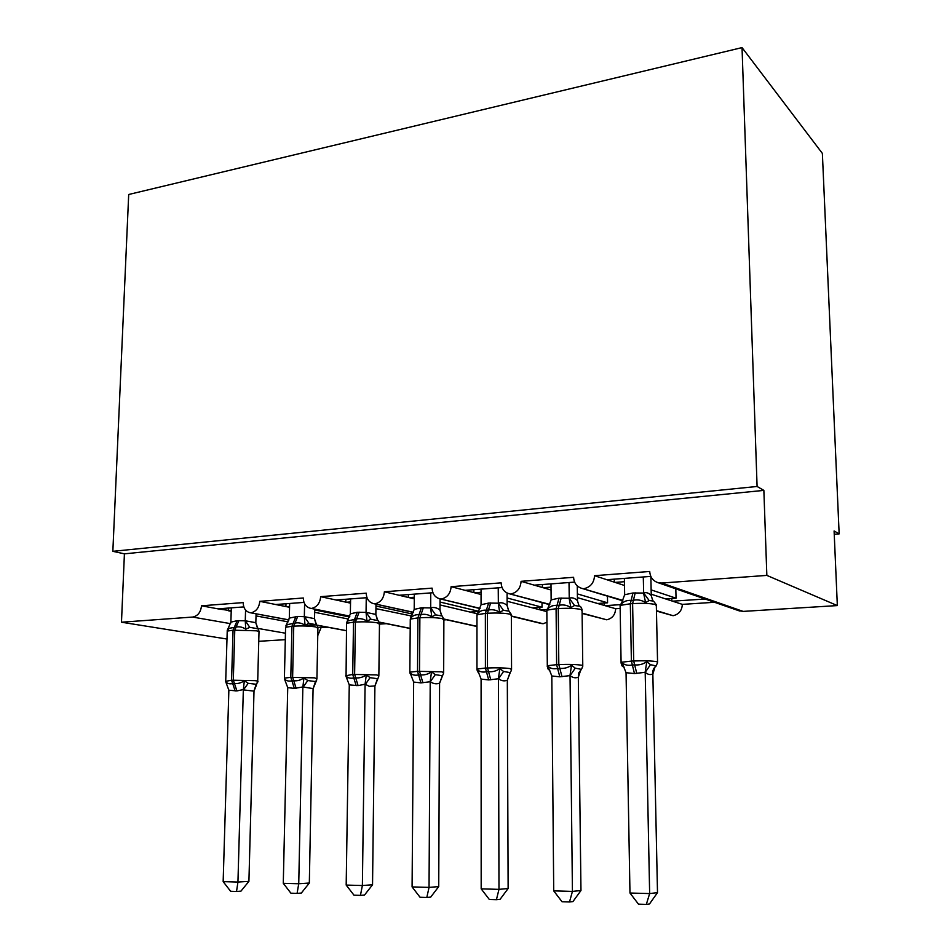 <?xml version="1.0" encoding="UTF-8"?>
<svg xmlns="http://www.w3.org/2000/svg" width="952" height="952" viewBox="0 0 952 952"><rect width="100%" height="100%" fill="white"/><g stroke="black" fill="none" stroke-linecap="round" stroke-linejoin="round"><path stroke-width="1.43" d="M226.992 639.042L121.475 622.215L124.414 553.838L112.848 551.327L128.698 194.494L742.036 47.6L822.373 153.403L839.152 533.882L834.095 530.954L837.343 605.579L743.143 611.398L738.728 610.696M834.238 534.298L839.152 533.882M243.819 606.912L217.972 608.852L231.229 610.756M288.98 619.883L249.757 612.636C245.521 611.362 243.331 608.019 243.188 602.604L201.503 605.793L217.972 608.852M315.279 624.917L307.425 625.44M317.932 627.38L328.738 627.439M304.021 602.402L275.711 604.52L286.493 606.674L289.587 606.448M349.872 616.134L310.162 608.209C305.782 606.876 303.51 603.473 303.331 597.999L259.765 601.331L275.711 604.52M386.369 623.679L379.741 624.107M366.996 597.678L336.032 599.998L346.409 602.247L350.55 601.938M413.525 612.291L373.339 603.58C368.817 602.164 366.449 598.701 366.234 593.179L320.657 596.666L336.032 599.998M446.44 619.764L444.084 619.919M432.934 592.739L399.09 595.274L409.027 597.618L414.31 597.237M480.105 608.376L439.467 598.725C434.826 597.225 432.363 593.703 432.101 588.134L384.37 591.787L399.09 595.274M502.061 587.551L465.1 590.323L474.548 592.787L481.058 592.299M549.804 604.389L508.773 593.62C504.001 592.037 501.454 588.443 501.145 582.85L451.105 586.682L465.1 590.323M547.007 609.518L540.486 609.946L546.853 611.612M574.615 582.112L534.262 585.147L543.152 587.717L551.029 587.134M622.822 600.391L581.482 588.265C576.579 586.563 573.961 582.91 573.604 577.305L521.077 581.327L534.262 585.147M620.311 604.651L605.079 605.662L615.658 608.721L620.157 608.435M229.111 610.91L231.217 611.303M256.029 615.908L288.123 621.858M349.527 616.979L314.719 609.946M286.493 606.674L289.563 607.293M314.672 612.303L348.42 619.05M412.644 614.076L375.969 606.031M346.409 602.247L350.526 603.14M375.945 608.637L411.538 616.003M478.535 611.267L440.026 602.033M409.027 597.618L414.298 598.867M440.014 604.948L470.098 612.065L478.404 611.505M507.107 601.259L532.454 607.864L542.033 607.209L507.095 597.975M474.548 592.787L481.058 594.476M577.424 597.642L597.547 603.473L607.566 602.806L577.388 593.905M543.152 587.717L551.053 590.002M650.835 576.4L606.805 579.708L624.5 585.48M124.414 553.838L763.861 490.387L766.848 575.401L661.759 583.029L657.844 582.6C652.834 580.803 650.133 577.09 649.728 571.474L594.536 575.698L606.805 579.708M705.087 599.01L672.552 601.176L682.346 604.377L714.5 602.283M651.227 594.215L665.567 598.903L676.039 598.189L651.144 589.895M624.429 581.708L615.075 582.398M121.475 622.215L192.625 617.063C197.802 616.039 200.765 612.291 201.503 605.793M251.161 612.791C256.267 611.446 259.134 607.626 259.765 601.331M311.744 608.387C317.075 607.007 320.05 603.104 320.657 596.666M375.136 603.794C380.705 602.366 383.787 598.368 384.37 591.787M441.514 598.975C447.357 597.511 450.546 593.405 451.105 586.682M511.129 593.929C517.233 592.418 520.554 588.217 521.077 581.327M584.195 588.622C590.597 587.063 594.048 582.755 594.536 575.698M317.754 635.627L320.955 627.939M258.754 641.303L285.303 639.673M656.452 611.053L673.088 615.706C678.883 614.373 681.965 610.601 682.346 604.377M582.112 613.445L606.721 619.8C612.279 618.514 615.254 614.813 615.658 608.721M511.343 616.218L541.248 623.489L543.128 623.727L546.936 622.275M479.284 608.411L479.284 609.946M541.997 602.604L542.033 607.209M607.459 596.154L607.566 602.806M673.088 615.706L656.452 610.637M665.567 598.903L672.552 601.176M675.813 588.848L676.039 598.189M766.848 575.401L837.343 605.579M742.036 47.6L757.09 486.472L763.861 490.387M112.848 551.327L757.09 486.472M671.85 600.95L671.791 598.475M604.413 605.46L604.377 603.021M539.843 609.78L539.832 607.364M477.975 612.338L477.975 611.529M606.721 619.8L582.112 613.136M597.547 603.473L605.079 605.662M543.128 623.727L511.343 615.98M532.454 607.864L540.486 609.946M476.964 626.345L443.918 619.026M470.098 612.065L477.261 613.754M410.205 628.379L379.205 622.084M410.312 616.087L411.359 616.313M346.433 630.652L308.079 623.465M614.337 582.16L614.278 579.149M542.45 587.515L542.426 584.528M473.87 592.608L473.87 589.669M408.396 597.475L408.42 594.572M345.802 602.116L345.85 599.26M285.909 606.555L285.981 603.746M228.551 610.815L228.635 608.054M656.404 604.853L653.5 601.081L649.133 600.51L645.623 602.628C641.91 600.188 637.852 599.379 633.437 600.224L631.152 600.379C626.94 600.129 623.584 601.426 621.109 604.258L621.989 601.938M621.049 663.127L621.085 662.294C621.585 665.329 622.251 666.757 623.108 666.578L622.12 662.83C624.714 665.079 628.13 665.805 632.354 664.996L634.663 664.889C639.125 665.293 643.183 664.222 646.813 661.664L650.466 664.674L656.214 665.948C653.619 667.816 652.501 670.47 652.846 673.885C650.383 675.17 647.848 674.647 645.266 672.302L634.472 673.552L626.047 672.707L629.974 893.024L649.645 893.571L645.194 672.243M657.499 892.643L649.49 903.972L646.325 904.4L649.645 893.571L657.499 892.643L652.846 673.885M654.928 667.34L652.905 673.849M643.29 576.971L643.671 593.037C646.17 592.084 648.681 592.906 651.192 595.476L652.763 600.617M650.859 576.448L651.251 595.547M624.369 578.388L624.655 594.75L632.949 592.977L643.611 593.06M621.109 604.258L624.655 594.75M643.623 593.429L645.623 602.628M622.12 662.83L626.047 672.707M646.813 661.664L645.194 671.862M646.325 904.4L638.483 904.15L629.974 893.024M582.136 609.851C581.398 607.388 580.518 606.174 579.506 606.222L574.508 605.52L570.879 607.602C567.297 605.21 563.405 604.425 559.193 605.246L557.015 605.389C553.017 605.139 549.863 606.388 547.543 609.161L548.293 607.174M547.257 666.519L547.305 665.745C547.697 668.578 548.257 669.911 548.983 669.744L548.031 666.341C550.399 668.542 553.6 669.244 557.622 668.471L559.812 668.363C564.072 668.768 567.975 667.721 571.533 665.234L575.246 668.161L581.47 669.375L578.84 672.671L578.316 677.11C575.627 678.371 572.89 677.872 570.105 675.599L559.812 676.812L551.803 675.979L553.719 890.882L572.426 891.405L570.034 675.539M580.97 890.525L572.937 901.58L569.498 901.972L572.426 891.405L580.97 890.525L578.316 677.11M580.601 670.434L578.388 677.074M569.01 582.541L569.248 598.225C571.973 597.273 574.699 598.058 577.4 600.545L579.054 605.865M577.281 585.92L577.459 600.617M550.994 583.885L551.137 599.867L559.038 598.153L569.177 598.249M547.543 609.161L551.137 599.867M569.189 598.606L570.879 607.602M548.031 666.341L551.803 675.979M571.533 665.234L570.034 675.182M569.498 901.972L562.037 901.746L553.719 890.882M511.391 614.611L509.13 611.172L503.406 610.292L499.693 612.338C496.23 610.006 492.481 609.232 488.447 610.018L486.377 610.161C482.581 609.911 479.606 611.124 477.452 613.826L476.964 615.742M476.928 669.756L478.309 672.707L477.452 669.684C479.618 671.838 482.616 672.528 486.448 671.779L488.531 671.684C492.6 672.076 496.373 671.053 499.848 668.625L503.596 671.481L510.272 672.636L507.321 680.18C504.417 681.43 501.49 680.954 498.539 678.752L488.709 679.918L481.093 679.097L481.177 888.859L498.979 889.358L498.455 678.681M508.13 888.513L500.097 899.295L496.42 899.676L498.979 889.358L508.13 888.513L507.321 680.18M509.76 673.421L507.392 680.144M498.229 587.836L498.348 603.163C501.276 602.223 504.179 602.961 507.047 605.389L508.796 610.875M507.083 593.001L507.118 605.448M481.058 589.133L481.058 604.746L488.614 603.08L498.277 603.199M477.452 613.826L481.058 604.746M498.277 603.544L499.693 612.338M477.452 669.684L481.093 679.097M499.848 668.625L498.467 678.324M496.42 899.676L489.316 899.45L481.177 888.859M443.93 619.145L442.133 615.992L435.599 614.849L431.803 616.86C428.459 614.576 424.854 613.814 420.986 614.587L419.011 614.718C415.405 614.468 412.597 615.646 410.574 618.276L410.264 620.026M411.478 676.003L410.133 672.874C412.121 674.98 414.941 675.67 418.582 674.932L420.57 674.837C424.461 675.23 428.102 674.23 431.506 671.862L435.302 674.647L442.359 675.753L439.586 683.119C436.504 684.345 433.41 683.893 430.292 681.739L420.915 682.881L413.656 682.06L412.085 886.919L429.043 887.395L430.221 681.68M438.729 886.598L430.697 897.117L426.817 897.474L429.043 887.395L438.729 886.598L439.586 683.119M443.18 674.111L439.657 683.084M430.72 592.906L430.72 607.876C433.826 606.948 436.897 607.65 439.919 610.006L441.764 615.646M440.05 598.867L439.991 610.065M414.334 594.131L414.203 609.399L421.427 607.781L430.637 607.912M410.574 618.276L414.203 609.399M430.649 608.245L431.803 616.86M410.133 672.874L413.656 682.06M431.506 671.862L430.233 681.334M426.817 897.474L420.046 897.26L412.085 886.919M379.515 623.477L378.194 620.692L370.852 619.205L366.996 621.18C363.747 618.943 360.272 618.193 356.572 618.943L347.777 620.954L346.707 622.525L350.36 613.838L357.262 612.267L366.139 612.386L375.79 614.409L377.73 620.228M347.052 678.764L345.862 675.92C347.682 677.979 350.336 678.657 353.811 677.943L355.703 677.848C359.428 678.24 362.95 677.265 366.27 674.944L370.102 677.657L377.504 678.716L374.909 685.916L369.34 686.344L365.092 684.202L358.095 685.618L349.265 684.904L346.183 885.074L362.379 885.527L365.092 684.548M372.541 884.777L364.521 895.035L360.439 895.38L362.379 885.527L372.541 884.777L374.909 685.916M378.587 676.86L374.993 685.88M366.258 597.737L366.056 612.41M375.992 604.175L375.862 614.48M350.598 598.903L350.36 613.838M366.056 612.743L366.996 621.18M345.862 675.92L349.265 684.904M366.27 674.944L365.092 684.202M360.439 895.38L353.977 895.178L346.183 885.074M316.623 624.798L308.972 623.358L305.045 625.297C301.903 623.108 298.559 622.382 295.001 623.108L287.242 624.631L285.576 628.046M285.85 625.928L287.23 624.631L285.85 625.928L289.313 618.086L297.726 616.432L304.414 616.682L314.457 618.633L316.492 624.619M285.457 681.358L284.434 678.824C286.112 680.847 288.599 681.513 291.907 680.823L293.728 680.739C297.286 681.108 300.701 680.168 303.95 677.895L307.805 680.549L315.517 681.561L313.077 688.593L302.867 686.951L294.346 688.403L287.73 687.618L283.279 883.313L298.738 883.742L302.855 687.273M309.329 883.028L301.332 893.059L297.084 893.381L298.738 883.742L309.329 883.028L313.077 688.593M316.73 679.918L313.16 688.558M304.604 603.735L304.331 616.717M314.731 609.137L314.541 618.693M289.646 603.473L289.313 618.086M304.331 617.039L305.045 625.297M284.434 678.824L287.73 687.618M303.95 677.895L302.867 686.951M297.084 893.381L290.907 893.19L283.279 883.313M255.755 622.668L257.683 628.713L249.757 627.332L245.783 629.236C242.748 627.106 239.511 626.38 236.084 627.082L229.135 628.32L227.219 630.474L230.884 622.156L237.226 620.668L245.354 620.799L255.755 622.668L258.944 631.212M226.516 683.81L225.719 681.763C227.278 683.596 229.61 684.191 232.704 683.572L234.442 683.488C237.857 683.869 241.165 682.941 244.343 680.716L248.222 683.31L256.207 684.274L257.659 682.358M248.912 881.362L240.939 891.155L236.536 891.477L237.94 882.04L223.161 881.635L228.861 690.212L236.917 690.914L243.343 689.569L237.94 882.04L248.912 881.362L254.005 691.116L243.331 689.891M256.588 684.702L254.005 691.116M245.568 610.065L245.271 620.835M256.076 613.826L255.838 622.727M231.312 607.852L230.884 622.156M245.271 621.156L245.783 629.236M225.672 681.608L228.861 690.212M244.343 680.716L243.343 689.569M236.536 891.477L230.634 891.286L223.161 881.635M192.625 617.063L230.622 623.667M257.647 628.379L285.457 633.211M661.759 583.029L743.143 611.398M632.949 592.977L630.331 603.758L620.109 605.413L620.133 606.567M621.358 603.342L620.109 605.413L621.085 662.294L631.39 661.093L634.472 673.552M657.558 661.878L656.344 605.984L655.678 604.579C650.692 603.389 643.016 603.068 632.616 603.604L630.331 603.758L631.39 661.093L633.699 660.986C644.159 660.593 651.906 660.831 656.916 661.699L657.57 662.735L656.404 665.162M636.769 673.457L633.699 660.986L632.616 603.604L635.222 592.822M643.671 593.037L649.133 600.51M651.192 595.476L652.893 600.879M624.155 667.162L622.537 665.972M650.466 664.674L645.266 672.302M559.038 598.153L556.087 608.697L546.841 610.184L546.841 611.267M547.602 608.352L546.841 610.184L547.305 665.745L556.622 664.663L559.812 676.812M582.767 665.496L582.077 610.898L581.089 609.47C575.817 608.352 568.213 608.042 558.265 608.554L556.087 608.697L556.622 664.663L558.812 664.556C568.82 664.198 576.484 664.425 581.791 665.246L582.779 666.293L581.874 668.387M562.001 676.717L558.812 664.556L558.265 608.554L561.204 597.999M569.248 598.225L574.508 605.52M577.4 600.545L579.078 606.043M549.792 670.196L548.649 669.387M575.246 668.161L570.105 675.599M488.614 603.08L485.365 613.397L476.964 614.754L476.964 669.042L485.413 668.066L488.709 679.918M511.557 668.947L511.343 615.587L510.022 614.147C504.489 613.076 496.968 612.779 487.436 613.266L485.365 613.397L485.413 668.066L487.495 667.971C497.087 667.614 504.667 667.84 510.236 668.625L511.557 669.673L510.891 671.434M490.792 679.823L487.495 667.971L487.436 613.266L490.673 602.937M498.348 603.163L503.406 610.292M507.047 605.389L508.701 610.97M478.987 673.147L478.261 672.647M503.596 671.481L498.539 678.752M421.427 607.781L417.904 617.884L410.276 619.109L409.848 672.195L417.523 671.315L420.915 682.881M409.8 672.85L410.467 673.992M443.668 672.219L443.882 620.038L442.228 618.598C436.468 617.574 429.031 617.289 419.88 617.753L417.904 617.884L417.523 671.315L442.002 671.838L443.656 672.885L443.204 674.278M422.902 682.786L419.511 671.219L419.88 617.753L423.39 607.638M430.72 607.876L435.599 614.849M439.919 610.006L441.561 615.658M435.302 674.647L430.292 681.739M357.262 612.267L353.501 622.168L346.552 623.286L346.528 624.119M345.683 675.813L352.716 674.409L356.191 685.702M378.86 675.349L379.467 624.286L377.492 622.858C371.542 621.87 364.164 621.608 355.393 622.049L353.501 622.168L352.716 674.409L376.861 674.908L378.848 675.956L378.598 676.92M358.095 685.618L354.62 674.313L355.393 622.049L359.142 612.136M366.139 612.386L370.852 619.205M375.79 614.409L377.42 620.133M370.102 677.657L365.163 684.607M295.917 616.563L291.943 626.273L285.588 627.273L284.41 678.098L290.8 677.36L294.346 688.403M316.933 678.336L317.897 628.344L315.612 626.916C309.471 625.988 302.189 625.726 293.751 626.142L291.943 626.273L290.8 677.36L314.612 677.848L316.921 678.895L316.088 680.823M296.155 688.32L292.621 677.277L293.751 626.142L297.726 616.432M304.414 616.682L308.972 623.358M314.457 618.633L316.088 624.417M307.805 680.549L302.938 687.332M237.226 620.668L233.05 630.188L227.23 631.105L227.219 631.807M225.695 681.358L231.574 680.192L235.18 690.985M257.706 681.18L258.992 632.223C259.848 631.747 258.98 631.271 256.397 630.807L233.05 630.188L231.574 680.192L255.065 680.656C257.671 681.001 258.551 681.346 257.695 681.692L256.516 683.964M236.917 690.914L233.311 680.109L234.775 630.069L238.952 620.549M245.354 620.799L249.757 627.332M248.222 683.31L243.415 689.95M256.207 684.274L253.922 691.152M657.844 582.6L739.597 610.994M581.482 588.265L622.62 600.76M508.773 593.62L549.649 604.675M439.467 598.725L479.998 608.59M373.339 603.58L413.454 612.457M444.06 619.228L476.964 626.511M310.162 608.209L349.824 616.265M379.265 622.239L410.205 628.51M249.757 612.636L288.944 619.978M317.944 627.594L317.028 625.226L346.433 630.748M623.06 666.555L623.001 665.055M548.947 669.708L548.697 668.173M478.309 672.695L477.94 671.16M346.064 676.658L346.552 623.286L347.777 620.954M347.742 620.978L346.778 622.227M225.695 681.703L227.23 631.105L229.146 628.32L227.528 629.569M258.527 629.748L259.039 631.533"/></g></svg>
